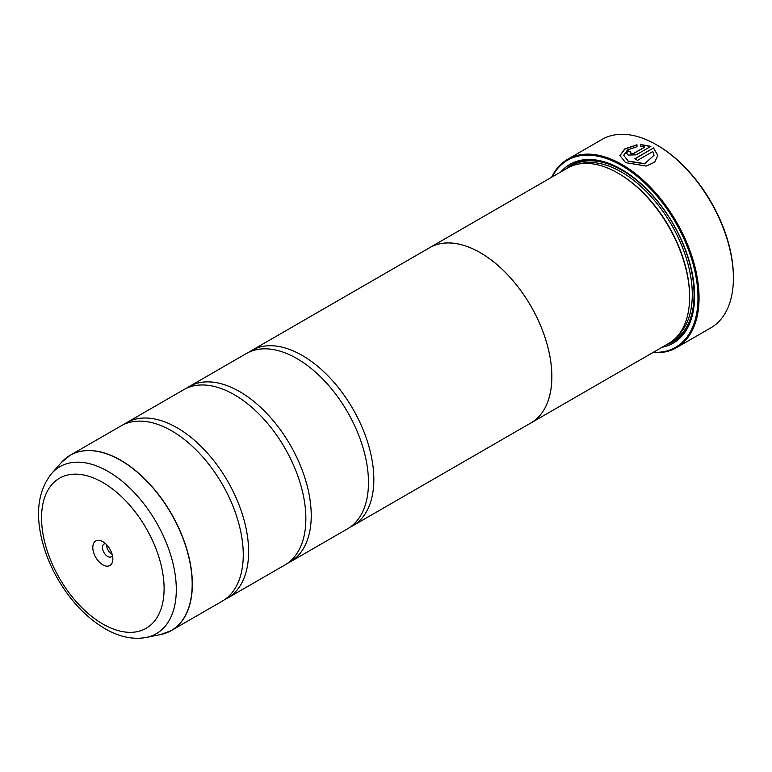 <?xml version="1.0" encoding="UTF-8"?>
<svg xmlns="http://www.w3.org/2000/svg" width="772" height="772" viewBox="0 0 772 772"><rect width="100%" height="100%" fill="white"/><g stroke="black" fill="none" stroke-linecap="round" stroke-linejoin="round"><path stroke-width="1.16" d="M160.73 634.516A101.171 58.411 -120 0 0 189.043 558.243A101.171 58.411 -120 0 0 120.644 460.353A101.171 58.411 -120 0 0 61.393 462.467L51.656 473.468A96.423 55.671 60 0 1 108.128 471.46A96.423 55.671 60 0 1 173.314 564.757A96.423 55.671 60 0 1 146.333 637.45L160.73 634.516L171.384 630.521L222.297 601.127A101.19 58.421 -120 0 0 241.549 535.884A101.19 58.421 -120 0 0 187.229 441.796A101.19 58.421 -120 0 0 171.693 430.863A101.19 58.421 -120 0 0 121.098 425.854L70.184 455.248A101.19 58.421 60 0 1 120.789 460.257A101.19 58.421 60 0 1 186.892 549.432A101.19 58.421 60 0 1 171.384 630.521A101.19 58.421 60 0 1 166.376 632.886M224.903 599.448A101.19 58.421 -120 0 0 227.663 598.02L284.907 564.979A101.19 58.421 -120 0 0 304.158 499.735A101.19 58.421 -120 0 0 249.838 405.647A101.19 58.421 -120 0 0 234.312 394.714A101.19 58.421 -120 0 0 183.707 389.706L126.463 422.757A101.19 58.421 -120 0 0 123.858 424.426M287.512 563.299A101.19 58.421 -120 0 0 290.272 561.881L347.516 528.83A101.19 58.421 -120 0 0 366.768 463.586A101.19 58.421 -120 0 0 312.448 369.498A101.19 58.421 -120 0 0 296.921 358.565A101.19 58.421 -120 0 0 246.316 353.557L189.072 386.608A101.19 58.421 -120 0 0 186.467 388.277M623.718 155.278L628.244 161.29L644.736 163.847L654.038 155.259L644.736 163.645L628.244 161.078L623.718 155.278L627.501 149.932L636.987 146.709L636.987 144.779L624.818 148.871L619.926 155.529L625.561 162.622L646.193 166.076L654.656 162.188L657.831 155.5L653.546 147.925L634.854 158.723A108.784 62.802 60 0 1 637.537 160.373L652.832 151.544L654.038 155.259M619.926 155.635L624.876 149.044L636.987 144.982M635.038 158.82L653.546 147.925M653.546 148.137L657.821 155.539M630.84 152.296L630.84 153.725L633.513 153.628L644.794 147.114L633.513 153.416L630.84 153.512L630.84 152.094A108.784 62.802 -120 0 0 628.157 150.868L626.488 153.039L628.157 155.066L636.196 154.854L650.873 146.381L640.77 144.509L640.77 146.487L644.794 146.912M630.84 153.512L630.84 152.094M657.377 145.3L656.48 144.779L657.377 145.3A107.52 62.078 60 0 1 733.4 276.974L733.4 278.007A108.784 62.802 -120 0 0 656.48 144.779L656.48 144.779A108.784 62.802 -120 0 0 602.092 139.394L567.738 159.225A108.784 62.802 60 0 1 622.135 164.61A108.784 62.802 60 0 1 693.198 260.473A108.784 62.802 60 0 1 676.523 347.641A108.784 62.802 60 0 1 652.832 352.592M676.523 347.641L710.867 327.81A108.784 62.802 -120 0 0 733.4 278.007M102.821 541.683A14.166 8.183 -120 0 0 92.804 547.464A14.166 8.183 -120 0 0 102.821 564.814A14.166 8.183 -120 0 0 112.847 559.034A14.166 8.183 -120 0 0 102.821 541.683L102.821 541.683M105.648 543.778A7.334 4.236 -120 0 0 103.988 544.106A7.334 4.236 -120 0 0 102.859 549.982A7.334 4.236 -120 0 0 107.655 556.448A7.334 4.236 -120 0 0 111.322 556.815A7.334 4.236 -120 0 0 112.442 555.541M106.594 544.704A7.334 4.236 -120 0 0 111.766 554.074A7.334 4.236 -120 0 0 112.104 554.257M653.363 352.293A108.022 62.368 -120 0 0 696.228 278.065A108.022 62.368 -120 0 0 621.595 165.536A108.022 62.368 -120 0 0 552.134 176.952M530.895 422.998L668.629 343.472A101.228 58.45 -120 0 0 689.599 297.133L689.599 296.101A99.964 57.717 -120 0 0 618.912 173.671L618.015 173.15A101.228 58.45 -120 0 0 567.401 168.132L429.657 247.658A101.228 58.45 60 0 1 480.28 252.676A101.228 58.45 60 0 1 546.412 341.88A101.228 58.45 60 0 1 530.895 422.998A101.228 58.45 60 0 1 529.486 423.77M689.599 297.133A101.228 58.45 -120 0 0 618.015 173.15L618.912 173.671M662.038 347.284A103.255 59.618 -120 0 0 694.607 295.888A103.255 59.618 -120 0 0 621.595 169.435L621.595 169.435A103.255 59.618 -120 0 0 560.81 171.944M622.049 169.695A101.991 58.884 -120 0 0 565.664 169.136M227.663 598.02A101.19 58.421 -120 0 0 243.17 516.941A101.19 58.421 -120 0 0 177.068 427.765A101.19 58.421 -120 0 0 126.463 422.757M290.272 561.881A101.19 58.421 -120 0 0 305.78 480.792A101.19 58.421 -120 0 0 239.677 391.616A101.19 58.421 -120 0 0 189.072 386.608M350.121 527.151A101.19 58.421 -120 0 0 352.881 525.732A101.19 58.421 -120 0 0 368.389 444.643A101.19 58.421 -120 0 0 302.286 355.467A101.19 58.421 -120 0 0 251.691 350.459A101.19 58.421 -120 0 0 249.076 352.128M251.691 350.459L429.676 247.696A101.19 58.421 60 0 1 480.28 252.705A101.19 58.421 60 0 1 546.383 341.88A101.19 58.421 60 0 1 530.875 422.969L352.881 525.732M428.296 248.497A101.228 58.45 60 0 1 429.657 247.658M666.892 344.476A101.991 58.884 -120 0 0 694.607 295.377M551.604 177.261A108.784 62.802 60 0 1 567.738 159.225M640.77 144.711L650.873 146.593M626.497 153.136L628.157 150.868M628.157 151.08A108.784 62.802 60 0 1 630.656 152.209M678.173 335.337A99.964 57.717 -120 0 0 684.812 253.708A99.964 57.717 -120 0 0 621.595 172.117A99.964 57.717 -120 0 0 579.222 163.944M670.82 342.102A101.228 58.45 -120 0 0 689.213 261.805A101.228 58.45 -120 0 0 622.493 170.564A101.228 58.45 -120 0 0 569.688 166.935M102.821 623.998A86.647 50.026 -120 0 0 164.098 588.621A86.647 50.026 -120 0 0 102.821 482.5A86.647 50.026 -120 0 0 41.553 517.877A86.647 50.026 -120 0 0 102.821 623.998M65.639 458.394A101.19 58.421 60 0 1 70.184 455.248L61.393 462.467M146.333 637.45C132.929 639.853 119.129 636.91 104.924 628.63C86.454 617.629 70.812 601.195 57.977 579.347C50.585 566.523 45.23 553.36 41.91 539.86C35.222 512.203 38.475 490.066 51.656 473.468"/></g></svg>
